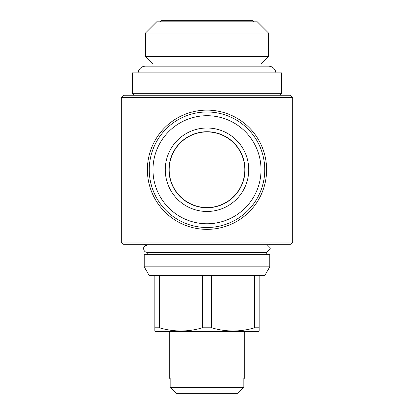 <?xml version="1.0" encoding="UTF-8"?>
<svg xmlns="http://www.w3.org/2000/svg" width="414" height="414" viewBox="0 0 414 414"><rect width="100%" height="100%" fill="white"/><g stroke="black" fill="none" stroke-linecap="round" stroke-linejoin="round"><path stroke-width="0.62" d="M266.668 252.457L270.316 248.731L266.585 252.457L147.384 252.457C145.081 252.193 143.839 250.951 143.658 248.731C143.415 246.998 144.657 245.756 147.384 245.005M266.585 245.005L270.316 248.731M244.26 378.396L243.841 378.396L244.26 378.396L244.26 331.448M169.74 378.396L170.159 378.396L169.74 378.396L169.74 331.448M243.841 378.396L243.841 387.338L170.159 387.338L176.204 393.3L170.159 387.338L170.159 378.396M160.052 21.818L161.17 20.7L252.83 20.7L253.948 21.818M156.699 21.818L257.301 21.818L268.479 32.996L145.521 32.996L156.699 21.818M138.105 72.864A7.452 7.452 0 0 1 145.521 66.157L152.973 66.157L152.973 63.922L145.521 56.47L268.479 56.47L268.479 32.996M145.521 56.47L145.521 32.996M152.973 63.922L261.027 63.922L268.479 56.47M275.895 72.864A7.452 7.452 0 0 0 268.479 66.157L261.027 66.157L261.027 63.922M280.03 95.22L281.52 93.73L281.52 72.864L132.48 72.864L132.48 93.73L281.52 93.73M133.97 95.22L132.48 93.73M144.217 244.26L144.217 245.005L269.783 245.005L269.783 244.26M266.243 254.693L266.243 252.457M147.757 254.693L147.757 252.457M144.217 266.844L269.783 266.844L269.783 254.693L144.217 254.693L144.217 266.844L149.247 275.558L264.753 275.558L269.783 266.844M154.836 275.558L154.836 331.019L155.581 331.448L258.419 331.448L259.164 331.019L259.164 275.558M254.548 275.558L254.548 327.79L259.164 327.79L259.164 331.019M254.548 327.79C240.311 332.049 226.003 332.049 211.616 327.79L211.616 275.558M202.384 275.558L202.384 327.79L211.616 327.79M202.384 327.79C188.147 332.049 173.839 332.049 159.452 327.79L159.452 275.558M154.836 327.79L159.452 327.79M266.616 169.74A59.616 59.616 0 0 1 207 229.356A59.616 59.616 0 0 1 147.384 169.74A59.616 59.616 0 0 1 207 110.124A59.616 59.616 0 0 1 266.616 169.74M123.538 95.22L290.462 95.22L292.698 97.456L121.302 97.456L123.538 95.22M292.698 242.024L121.302 242.024L123.538 244.26L290.462 244.26L292.698 242.024L292.698 97.456M121.302 242.024L121.302 97.456M244.819 169.74A37.819 37.819 0 0 0 207 131.921A37.819 37.819 0 0 0 169.181 169.74A37.819 37.819 0 0 0 207 207.559A37.819 37.819 0 0 0 244.819 169.74M248.731 169.74A41.731 41.731 0 0 1 207 211.471A41.731 41.731 0 0 1 165.269 169.74A41.731 41.731 0 0 1 207 128.009A41.731 41.731 0 0 1 248.731 169.74M245.005 169.74A38.005 38.005 0 0 1 207 207.745A38.005 38.005 0 0 1 168.995 169.74A38.005 38.005 0 0 1 207 131.735A38.005 38.005 0 0 1 245.005 169.74M152.973 169.74A54.027 54.027 0 0 1 207 115.713A54.027 54.027 0 0 1 261.027 169.74A54.027 54.027 0 0 1 207 223.767A54.027 54.027 0 0 1 152.973 169.74M149.247 169.74A57.753 57.753 0 0 1 207 111.987A57.753 57.753 0 0 1 264.753 169.74A57.753 57.753 0 0 1 207 227.493A57.753 57.753 0 0 1 149.247 169.74M237.796 393.3L243.841 387.338L237.796 393.3L176.204 393.3M268.479 66.157L145.521 66.157"/></g></svg>
